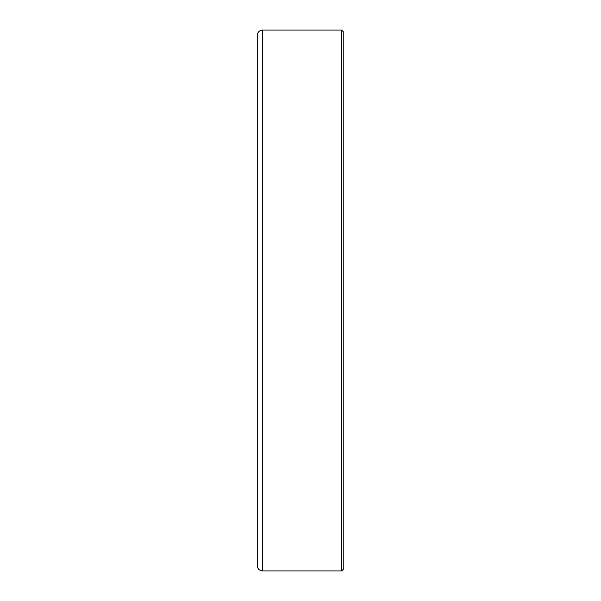 <?xml version="1.0" encoding="UTF-8"?>
<svg xmlns="http://www.w3.org/2000/svg" width="601" height="601" viewBox="0 0 601 601"><rect width="100%" height="100%" fill="white"/><g stroke="black" fill="none" stroke-linecap="round" stroke-linejoin="round"><path stroke-width="0.9" d="M257.243 306.758L257.213 255.921M262.652 30.05L262.652 570.95C259.369 570.627 257.566 568.824 257.243 565.541L257.243 35.459C257.566 32.176 259.369 30.373 262.652 30.05L341.623 30.05L343.787 32.214L343.787 568.786L341.623 570.95L341.623 30.05M257.213 322.361L257.213 324.427M257.243 338.355L257.243 547.872M257.243 322.106L257.213 309.462M257.243 337.552L257.213 325.096M257.243 401.641L257.213 383.25M257.243 382.724L257.213 365.175M257.243 363.32L257.213 346.724M257.243 341.668L257.213 339.723M257.243 255.62L257.213 253.637M257.243 250.099L257.213 235.667M257.243 234.405L257.213 199.359M257.243 266.739L257.213 264.132M257.243 269.721L257.213 268.038M257.243 284.168L257.213 282.5M257.243 290.065L257.213 288.976M257.243 295.947L257.213 295.271M257.243 319.537L257.213 317.531M257.243 327.312L257.213 326.471M257.243 337.214L257.213 334.269M262.652 570.95L341.623 570.95"/></g></svg>
